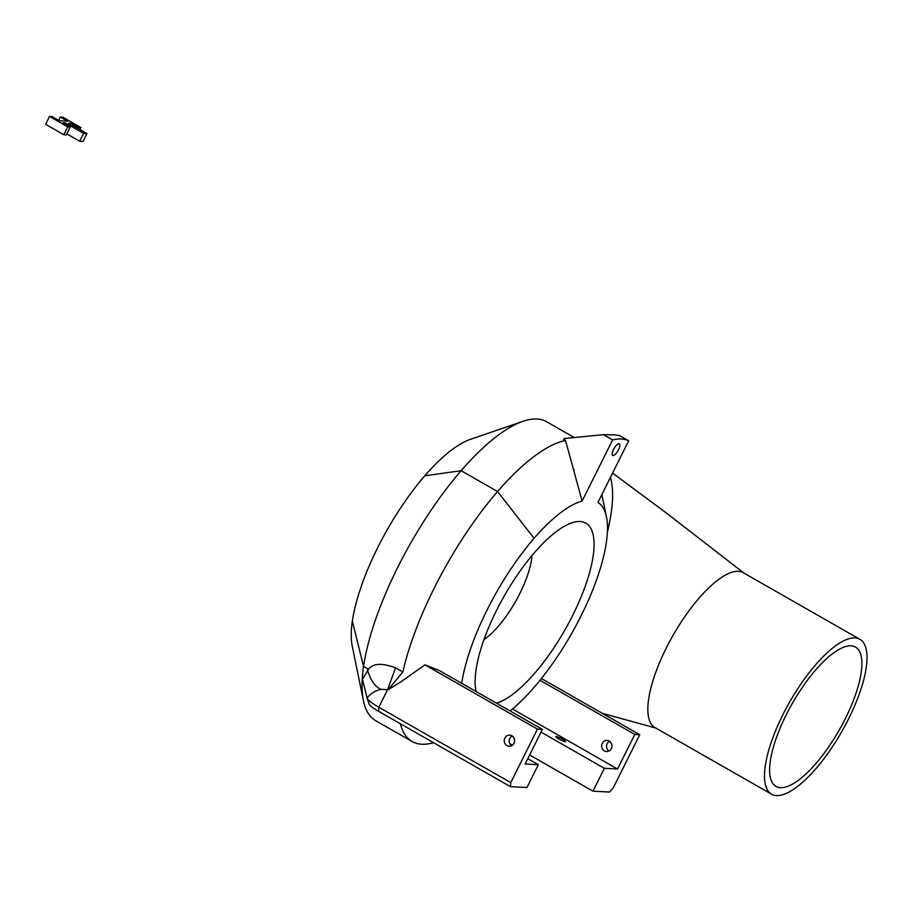 <?xml version="1.0" encoding="UTF-8"?>
<svg xmlns="http://www.w3.org/2000/svg" width="912" height="912" viewBox="0 0 912 912"><rect width="100%" height="100%" fill="white"/><g stroke="black" fill="none" stroke-linecap="round" stroke-linejoin="round"><path stroke-width="1.37" d="M66.793 133.87L79.709 141.246L83.003 141.428L86.936 133.551L68.708 123.143L71.193 123.28L78.489 127.452L80.963 127.589L62.734 117.169L60.249 117.032L67.545 121.193L59.291 120.737L52.007 116.576L49.533 116.44L67.75 126.859L70.224 126.985L62.939 122.824L65.413 122.96L83.63 133.369L86.936 133.551M79.709 141.246L83.63 133.369M64.912 123.952L65.413 122.96M49.533 116.44L45.6 124.317L63.817 134.737L66.302 134.873L70.224 126.985M63.817 134.737L67.75 126.859M58.596 120.35L60.249 117.032M79.971 129.572L80.963 127.589M77.999 128.444L78.489 127.452M70.691 124.271L71.193 123.28M400.402 723.763A172.186 57.889 119.7 0 0 412.178 741.547L375.733 720.731A172.186 57.889 -60.3 0 1 363.421 700.621A172.186 57.889 -60.3 0 1 363.535 666.398A173.36 58.277 -60.3 0 1 461.107 470.706A172.186 57.889 -60.3 0 1 523.009 421.31A172.186 57.889 -60.3 0 1 546.573 421.709L574.298 437.555M523.009 421.31L470.546 439.288A127.623 42.91 119.7 0 0 424.753 475.813A128.786 43.297 119.7 0 0 352.351 621.026A127.623 42.91 119.7 0 0 352.271 646.312L363.421 700.621M362.474 679.315L367.08 698.033C370.523 693.542 375.22 690.646 381.17 689.324L388.113 689.734L402.853 671.996L395.569 667.823C382.003 662.807 372.985 663.275 368.505 669.237L362.474 679.315M367.547 670.126L368.482 669.226L367.547 670.126C370.774 680.705 375.311 687.101 381.17 689.324M412.178 741.547A172.186 57.889 119.7 0 0 433.485 742.664M461.711 683.293A128.786 43.297 -60.3 0 1 534.079 538.285A127.623 42.91 -60.3 0 1 582.118 501.064L573.83 470.752L574.252 469.885L573.466 469.441L565.508 440.485A172.186 57.889 119.7 0 0 497.553 491.522A173.36 58.277 119.7 0 0 402.853 671.996M541.42 678.528L639.745 734.707L613.081 788.207L609.467 792.061L592.96 791.16L529.621 754.965M509.819 743.656L512.464 745.172M639.745 734.707L634.809 734.434L540.018 680.272M541.01 732.119L604.348 768.303L617.561 769.033L634.809 734.434M604.348 768.303L592.96 791.16M609.535 741.262A5.575 5.176 -86.9 0 0 608.999 751.032M367.148 698.364L369.166 704.167A17.83 2.793 26.5 0 0 378.514 711.269L510.446 786.646L510.766 782.61L378.833 707.233A22.287 3.488 -153.5 0 1 367.148 698.364A22.287 3.488 -153.5 0 1 367.08 698.033M510.766 782.61L537.442 729.121L542.378 729.383L525.13 763.971L538.342 764.701L526.954 787.546L510.446 786.646M542.378 729.383L439.288 670.491L424.958 664.848L537.442 729.121M424.958 664.848L400.87 681.834L388.113 689.734M513.98 743.291A5.575 5.176 -86.9 0 0 509.728 735.129A5.575 5.176 -86.9 0 0 504.256 740.407A5.575 5.176 -86.9 0 0 513.98 743.291M611.827 434.83L603.425 434.659L612.613 439.915A155.325 52.212 119.7 0 1 628.664 440.792L597.941 502.409A127.623 42.91 -60.3 0 1 606.48 516.956A127.623 42.91 -60.3 0 1 510.104 710.95M618.496 449.741A6.68 2.246 -60.3 0 1 612.704 455.419A6.68 2.246 -60.3 0 1 614.072 448.499A6.68 2.246 -60.3 0 1 619.339 443.802A6.68 2.246 -60.3 0 1 618.496 449.741M611.827 434.819A155.325 52.212 -60.3 0 1 616.113 435.058L615.988 435.035M616.113 435.058L619.465 435.537L628.664 440.792M603.425 434.659L564.118 438.558L563.684 439.436L565.508 440.485M612.613 439.915L582.118 501.064M496.561 703.209A103.398 34.759 119.7 0 0 580.739 597.85A103.398 34.759 119.7 0 0 571.756 522.884A103.398 34.759 119.7 0 0 504.427 595.65A103.398 34.759 119.7 0 0 475.927 690.601A103.398 34.759 119.7 0 0 476.132 691.535M617.561 769.033L512.476 708.989M565.269 741.684L565.679 741.57C563.855 739.529 560.675 737.831 556.16 736.486L555.739 736.6C557.574 738.652 560.743 740.35 565.269 741.684M607.403 532.095C612.932 508.987 614.061 491.18 610.766 478.686L610.39 477.443M538.342 764.701L527.786 758.659M780.398 787.683A80.222 26.972 -60.3 0 1 775.952 786.429A80.222 26.972 -60.3 0 1 792.334 703.391A80.222 26.972 -60.3 0 1 855.547 647.11A80.222 26.972 -60.3 0 1 842.403 724.299A80.222 26.972 -60.3 0 1 780.398 787.683M776.465 795.56A89.137 29.971 119.7 0 0 845.367 725.131A89.137 29.971 119.7 0 0 859.97 639.369A89.137 29.971 119.7 0 0 789.724 701.898A89.137 29.971 119.7 0 0 771.529 794.158A89.137 29.971 119.7 0 0 776.465 795.56M771.529 794.158L654.907 727.525A89.137 29.971 -60.3 0 1 650.587 689.244A89.137 29.971 -60.3 0 1 693.952 604.303A89.137 29.971 -60.3 0 1 743.337 572.736L859.97 639.369M531.935 555.659A58.824 19.779 -60.3 0 1 483.941 639.654M611.359 748.615A5.575 5.176 -86.9 0 0 607.107 740.441A5.575 5.176 -86.9 0 0 601.635 745.731A5.575 5.176 -86.9 0 0 611.359 748.615M511.632 745.708A5.575 5.176 93.1 0 1 512.168 735.938M352.351 621.026L363.535 666.398L368.494 669.226M395.569 667.823L387.68 689.483L378.833 707.233L378.514 711.269M424.753 475.813L461.107 470.706L497.553 491.522L534.079 538.285M606.48 516.956L601.874 494.521M612.579 473.066L666.433 513.057L744.055 573.146M602.308 713.321L655.853 728.072"/></g></svg>
